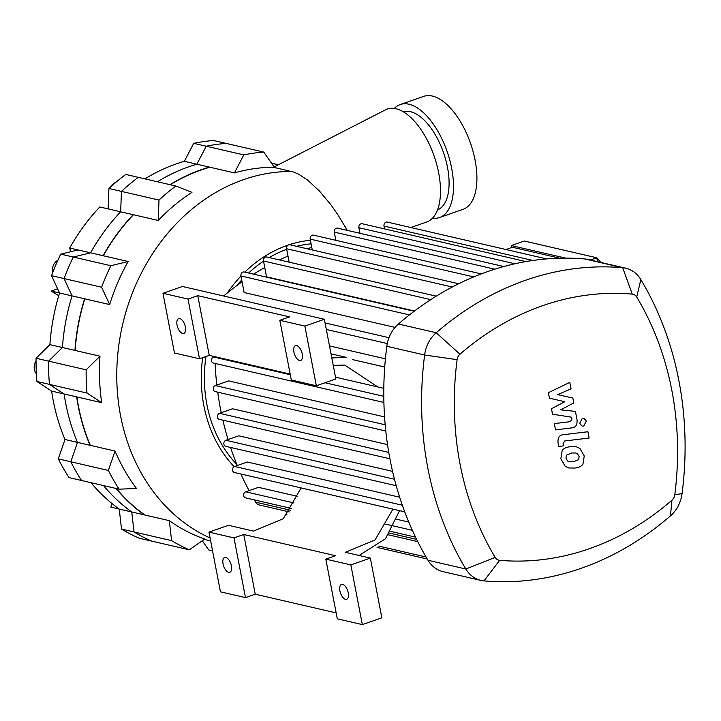 <?xml version="1.0" encoding="UTF-8"?>
<svg xmlns="http://www.w3.org/2000/svg" width="721" height="721" viewBox="0 0 721 721"><rect width="100%" height="100%" fill="white"/><g stroke="black" fill="none" stroke-linecap="round" stroke-linejoin="round"><path stroke-width="1.08" d="M236.821 464.405A125.76 105.446 -77 0 1 205.963 356.525M236.921 285.516A125.76 105.446 -77 0 1 241.706 280M248.628 273.016A125.76 105.446 -77 0 1 263.525 261.173M269.239 257.577A125.76 105.446 -77 0 1 286.697 249.331M296.565 246.312A125.76 105.446 -77 0 1 311.093 243.851M74.939 350.415A190.993 160.143 -77 0 1 84.6 298.782L109.646 304.568L101.607 287.246A206.711 173.319 -77 0 1 110.845 265.716L128.122 261.507L103.085 255.721A190.993 160.143 -77 0 1 133.187 214.678L158.223 220.464L158.999 200.068A206.711 173.319 -77 0 1 175.852 186.018L138.297 177.339A206.711 173.319 103 0 0 121.434 191.389L120.668 211.785A190.993 160.143 103 0 0 90.567 252.828L73.29 257.036A206.711 173.319 103 0 0 64.052 278.567L72.082 295.889A190.993 160.143 103 0 0 62.421 347.522L99.976 356.201A190.993 160.143 103 0 0 101.697 402.669L87.007 393.062A206.711 173.319 -77 0 1 86.15 369.828L99.976 356.201M115.063 451.058A190.993 160.143 103 0 0 136.512 488.487L119.1 489.171A206.711 173.319 -77 0 1 108.375 470.452L115.063 451.058L90.017 445.272A190.993 160.143 -77 0 1 76.66 396.883L101.697 402.669M169.958 184.657A190.993 160.143 -77 0 1 209.387 167.11L234.424 172.896L243.797 154.898A206.711 173.319 -77 0 1 263.76 152.086L274.359 167.272A190.993 160.143 103 0 0 234.424 172.896M128.122 261.507A190.993 160.143 103 0 0 109.646 304.568M175.852 186.018L191.948 192.354A190.993 160.143 103 0 0 158.223 220.464M90.99 482.673A190.993 160.143 103 0 0 119.244 509.089L131.763 511.982L134.025 531.954L131.763 511.982A190.993 160.143 -77 0 1 103.509 485.566A190.993 160.143 103 0 0 131.763 511.982L169.327 520.661A190.993 160.143 103 0 0 204.764 539.029L189.299 549.808A206.711 173.319 -77 0 1 171.589 540.633L169.327 520.661M347.279 230.369L338.239 215.273L331.047 204.953L319.511 191.101L307.705 180.16L298.638 174.194L293.808 172.103L273.412 167.272M171.589 540.633L134.025 531.954A206.711 173.319 103 0 0 151.743 541.129L189.299 549.808M84.6 298.782L72.082 295.889A190.993 160.143 -77 0 0 62.421 347.522L48.586 361.149A206.711 173.319 103 0 0 49.443 384.383L64.133 393.99A190.993 160.143 103 0 0 77.498 442.379L70.82 461.773A206.711 173.319 103 0 0 81.545 480.492L119.1 489.171M263.76 152.086L226.205 143.407A206.711 173.319 103 0 0 206.242 146.219L196.869 164.217A190.993 160.143 103 0 0 157.43 181.764A190.993 160.143 -77 0 1 196.869 164.217L184.342 161.324A190.993 160.143 103 0 0 144.912 178.871M144.894 515.019A190.75 159.936 -77 0 1 116.405 488.541M90.287 445.335A190.75 159.936 -77 0 1 76.877 396.938M75.146 350.46A190.75 159.936 -77 0 1 84.808 298.827M103.292 255.775A190.75 159.936 -77 0 1 133.43 214.741M170.273 184.729A190.75 159.936 -77 0 1 209.865 167.227M144.281 514.875A190.993 160.143 -77 0 1 116.027 488.459M76.66 396.883L51.615 391.097A190.993 160.143 103 0 0 64.98 439.486L58.302 458.88A206.711 173.319 103 0 0 69.027 477.599L81.545 480.492A206.711 173.319 103 0 1 70.82 461.773L108.375 470.452M90.017 445.272L77.498 442.379A190.993 160.143 -77 0 1 64.133 393.99L49.443 384.383L87.007 393.062M133.187 214.678L99.795 206.963A190.993 160.143 103 0 0 69.694 248.006L70.712 251.719M103.085 255.721L90.567 252.828A190.993 160.143 -77 0 1 120.668 211.785L121.434 191.389L158.999 200.068M209.387 167.11L196.869 164.217L206.242 146.219L243.797 154.898M271.484 163.144L278.414 164.749A190.993 160.143 103 0 0 271.673 163.424M110.845 265.716L73.29 257.036L90.567 252.828L78.039 249.935L60.762 254.143A206.711 173.319 103 0 0 51.524 275.674L59.564 292.996A190.993 160.143 103 0 0 49.902 344.629L62.421 347.522L48.586 361.149L86.15 369.828M60.762 254.143L73.29 257.036A206.711 173.319 103 0 0 64.052 278.567L101.607 287.246M193.715 143.326A206.711 173.319 103 0 1 213.677 140.514L226.205 143.407A206.711 173.319 103 0 0 206.242 146.219L193.715 143.326L184.342 161.324M108.916 188.496A206.711 173.319 103 0 1 125.778 174.446L138.297 177.339A206.711 173.319 103 0 0 121.434 191.389L108.916 188.496L108.15 208.892M51.524 275.674L64.052 278.567L72.082 295.889L51.218 291.068L57.599 288.76M49.902 344.629L36.068 358.256L48.586 361.149A206.711 173.319 103 0 0 49.443 384.383L36.924 381.49L51.615 391.097M64.98 439.486L77.498 442.379L70.82 461.773L58.302 458.88M121.507 529.061L134.025 531.954A206.711 173.319 103 0 0 151.743 541.129L139.225 538.236A206.711 173.319 103 0 1 121.507 529.061L119.244 509.089L110.899 507.16L111.701 503.312M410.781 227.521L426.58 222.059A59.816 28.813 -109.2 0 0 438.674 172.914A59.816 28.813 -109.2 0 0 385.447 109.853L274.133 166.948M437.512 209.91A51.957 25.028 -109.2 0 0 443.559 152.789A51.957 25.028 -109.2 0 0 403.309 111.818M394.297 108.465A59.816 28.813 70.8 0 1 400.227 104.563A59.816 28.813 70.8 0 1 447.137 151.545A59.816 28.813 70.8 0 1 439.621 217.508A59.816 28.813 70.8 0 1 432.546 218.139M439.621 217.508L463.035 209.342A59.816 28.813 -109.2 0 0 475.094 160.206A59.816 28.813 -109.2 0 0 423.642 96.389L400.227 104.563M58.752 295.673L51.218 291.068M78.039 249.935L69.694 248.006M36.068 358.256A206.711 173.319 103 0 0 36.924 381.49M202.304 540.741L208.748 549.988L212.56 550.862M60.05 462.296A10.22 8.571 103 0 0 61.141 464.342M36.05 360.842A10.22 8.571 103 0 0 36.392 373.82M57.914 260.209A10.22 8.571 103 0 0 52.66 272.7M115.684 182.476A10.22 8.571 103 0 0 110.583 186.964M396.226 485.729L225.763 446.335A3.145 2.632 -77 0 1 223.807 443.433A3.145 2.632 -77 0 1 225.898 440.288L238.723 435.817L392.557 471.363M404.742 511.856L234.46 472.516A3.145 2.632 -77 0 1 232.504 469.614A3.145 2.632 -77 0 1 234.595 466.46L247.339 462.017L399.659 497.22M291.365 508.44L245.546 497.85A3.145 2.632 -77 0 1 243.59 494.948A3.145 2.632 -77 0 1 245.681 491.803L258.478 487.342L297.151 496.273M395.586 519.021L408.78 522.076M286.228 511.216L286.967 515.028M387.51 444.587L232.523 408.771L219.499 413.313A3.145 2.632 103 0 0 217.409 416.468A3.145 2.632 103 0 0 219.364 419.361L389.908 458.772M329.488 345.9L385.411 358.824M214.597 356.616L213.515 356.994A3.145 2.632 103 0 0 211.424 360.139A3.145 2.632 103 0 0 213.38 363.042L383.896 402.444M335.517 377.182L383.815 388.34M384.563 416.918L228.701 380.904L215.363 385.555A3.145 2.632 103 0 0 213.272 388.7A3.145 2.632 103 0 0 215.228 391.602L385.789 431.014M625.738 268.194L587.93 259.461A31.436 26.362 103 0 0 584.875 258.974L622.683 267.707A312.418 261.948 103 0 0 436.214 332.741A31.436 26.362 103 0 0 424.624 355.011A312.418 261.948 103 0 0 465.829 569.004A31.436 26.362 103 0 0 480.943 580.414A31.436 26.362 103 0 0 483.998 580.892A312.418 261.948 103 0 0 670.467 515.857A31.436 26.362 103 0 0 682.066 493.597A312.418 261.948 103 0 0 640.852 279.595A31.436 26.362 103 0 0 625.738 268.194A31.436 26.362 103 0 0 622.683 267.707L632.254 294.114A7.706 6.462 -77 0 1 636.706 297.025A288.679 242.049 -77 0 1 674.784 494.768A7.706 6.462 -77 0 1 671.945 500.221A288.679 242.049 -77 0 1 499.635 560.316A7.706 6.462 -77 0 1 495.183 557.405A288.679 242.049 -77 0 1 457.105 359.662A7.706 6.462 -77 0 1 459.953 354.209A288.679 242.049 -77 0 1 632.254 294.114M495.183 557.405L465.829 569.004L428.022 560.271A31.436 26.362 103 0 0 443.136 571.672L480.943 580.414M428.022 560.271A312.418 261.948 -77 0 1 386.807 346.278L424.624 355.011L457.105 359.662M459.953 354.209L436.214 332.741L398.407 324.008A31.436 26.362 103 0 0 386.807 346.278M398.407 324.008A312.418 261.948 -77 0 1 584.875 258.974M312.265 249.935L310.183 239.12A3.145 2.632 103 0 1 313.491 235.154L481.24 273.917M289.175 262.183L286.588 248.736A3.145 2.632 -77 0 1 289.896 244.77L458.646 283.759M414.485 311.012L266.545 276.828L263.489 260.984A3.145 2.632 -77 0 1 266.806 257.009L436.241 296.169M395.036 327.406L244.122 292.537L240.931 275.972A3.145 2.632 -77 0 1 244.239 272.006L414.151 311.265M311.769 247.384A288.842 242.184 103 0 0 307.308 248.79M287.994 256.072A288.842 242.184 103 0 0 279.433 259.93M264.751 267.518A288.842 242.184 103 0 0 253.558 274.16M242.058 281.812A288.842 242.184 103 0 0 223.645 295.998M254.252 499.86A288.842 242.184 103 0 0 255.613 502.167A7.859 6.588 103 0 0 259.389 505.015L289.31 511.928M215.083 363.438A288.842 242.184 103 0 0 216.832 385.041M217.733 392.179A288.842 242.184 103 0 0 221.248 412.709M222.879 420.181A288.842 242.184 103 0 0 228.043 439.54M230.558 447.444A288.842 242.184 103 0 0 237.281 465.523M240.922 474.003A288.842 242.184 103 0 0 249.078 490.622M503.799 266.536L337.59 228.133A3.145 2.632 103 0 0 334.283 232.099L335.86 240.318M525.924 261.579L362.194 223.744A3.145 2.632 103 0 0 358.887 227.719L359.959 233.298M546.626 258.911L387.33 222.095A3.145 2.632 103 0 0 384.014 226.07L384.563 228.917M549.438 398.181L564.822 401.714L551.466 408.708L552.529 414.205L571.591 417.207L571.96 419.162L570.338 421.641L554.323 423.615L555.53 429.896L571.924 427.868C575.755 427.526 577.458 424.813 577.025 419.712L575.403 411.394L560.632 409.834L573.781 402.958L572.835 398.046L557.703 394.63L571.068 388.862L569.824 382.373L548.384 392.684L549.438 398.181M578.675 459.637L579.116 456.564L577.548 453.788L575.854 452.986L571.735 453.004L566.436 455.131L565.976 458.15L567.553 460.98L569.248 461.773L573.42 461.755L578.675 459.637M579.945 448.507L576.394 446.795L570.518 446.723C566.508 447.02 563.714 448.327 562.155 450.652L560.839 458.772L565.156 466.262L568.707 467.974L574.628 468.037C578.612 467.749 581.387 466.442 582.956 464.117L584.253 455.951L579.945 448.507M587.912 431.744L563.173 434.727C559.343 435.051 557.63 437.764 558.045 442.865L558.73 446.443L563.57 445.857L563.101 443.442L564.741 440.973L589.12 438.026L587.912 431.744M579.711 423.353L582.126 426.111L583.767 426.003L586.353 421.037L583.929 418.288L582.298 418.387L579.711 423.353M301.117 487.91L283.263 518.723L253.504 531.098L228.458 525.312L208.955 532.116L233.992 537.902L243.743 534.495L335.562 555.711L325.802 559.117L337.302 618.825L362.339 624.611L381.851 617.798L370.351 558.099L345.314 552.313L375.073 539.939L392.927 509.125M331.813 357.94L346.495 357.4L331.02 353.831M399.56 510.666L385.474 538.758L359.049 555.485M333.246 365.412L344.719 365.06L377.84 386.961M316.348 385.78L335.86 378.976L324.36 319.268L182.467 286.48L162.964 293.285L174.455 352.993L199.501 358.779L188.001 299.071L197.752 295.673L289.572 316.889L279.811 320.286L291.311 379.994L316.348 385.78L304.857 326.072L279.811 320.286M290.175 374.073L209.252 355.381L199.501 358.779M197.752 295.673L209.252 355.381M188.001 299.071L162.964 293.285M185.405 327.001A7.859 3.785 70.8 0 1 183.819 333.453A7.859 3.785 70.8 0 1 177.654 327.28A7.859 3.785 70.8 0 1 178.646 318.61A7.859 3.785 70.8 0 1 185.405 327.001M302.252 354.002A7.859 3.785 70.8 0 1 300.666 360.455A7.859 3.785 70.8 0 1 294.51 354.281A7.859 3.785 70.8 0 1 295.493 345.611A7.859 3.785 70.8 0 1 302.252 354.002M304.857 326.072L324.36 319.268M336.166 612.904L255.243 594.203L245.491 597.61L233.992 537.902M255.243 594.203L243.743 534.495M245.491 597.61L220.446 591.824L208.955 532.116M231.396 565.823A7.859 3.785 -109.2 0 0 224.637 557.441A7.859 3.785 -109.2 0 0 223.645 566.102A7.859 3.785 -109.2 0 0 229.81 572.285A7.859 3.785 -109.2 0 0 231.396 565.823M348.243 592.824A7.859 3.785 -109.2 0 0 341.484 584.443A7.859 3.785 -109.2 0 0 340.501 593.104A7.859 3.785 -109.2 0 0 346.657 599.286A7.859 3.785 -109.2 0 0 348.243 592.824M325.802 559.117L350.848 564.904L370.351 558.099M350.848 564.904L362.339 624.611M559.811 258.199L512.424 247.249L505.935 249.502M511.676 247.501L511.297 245.564L565.688 258.127M511.297 245.564L524.302 241.021L596.799 257.776L597.547 261.678M600.981 262.471L596.799 257.776L590.355 260.02M310.4 240.273A129.438 108.529 103 0 0 289.274 244.716M288.049 245.122A129.438 108.529 103 0 0 244.807 272.132M240.949 276.053A129.438 108.529 103 0 0 227.412 292.888M202.673 357.67A129.438 108.529 103 0 0 234.136 466.676M291.581 171.472A190.75 159.936 103 0 0 122.155 326.613A190.75 159.936 103 0 0 210.09 538.019M394.486 479.249L225.898 440.288M402.336 505.223L234.595 466.46M412.358 530.323L385.789 524.176M293.979 502.961L245.681 491.803M426.102 557.027L378.759 546.085M388.763 452.428L219.499 413.313M384.726 367.034L352.65 359.617M383.797 396.334L325.018 382.761M290.302 374.731L213.515 356.994M385.176 424.795L215.363 385.555M473.715 276.909L310.183 239.12M452.256 287.021L286.588 248.736M430.761 299.63L263.489 260.984M409.42 314.906L240.931 275.972M388.97 337.698L325.072 322.936M387.267 343.547L326.325 329.461M416.63 539.371L388.97 532.981M290.392 510.198L255.613 502.167M494.804 269.194L334.283 232.099M514.92 263.769L358.887 227.719M532.882 260.47L384.014 226.07M636.706 297.025L640.852 279.595M674.784 494.768L682.066 493.597M671.945 500.221L670.467 515.857M483.998 580.892L499.635 560.316M204.223 539.407L210.64 540.885M389.827 531.188L415.539 537.136M427.274 559.009L377.092 547.419M417.747 541.606L388.024 534.739"/></g></svg>
